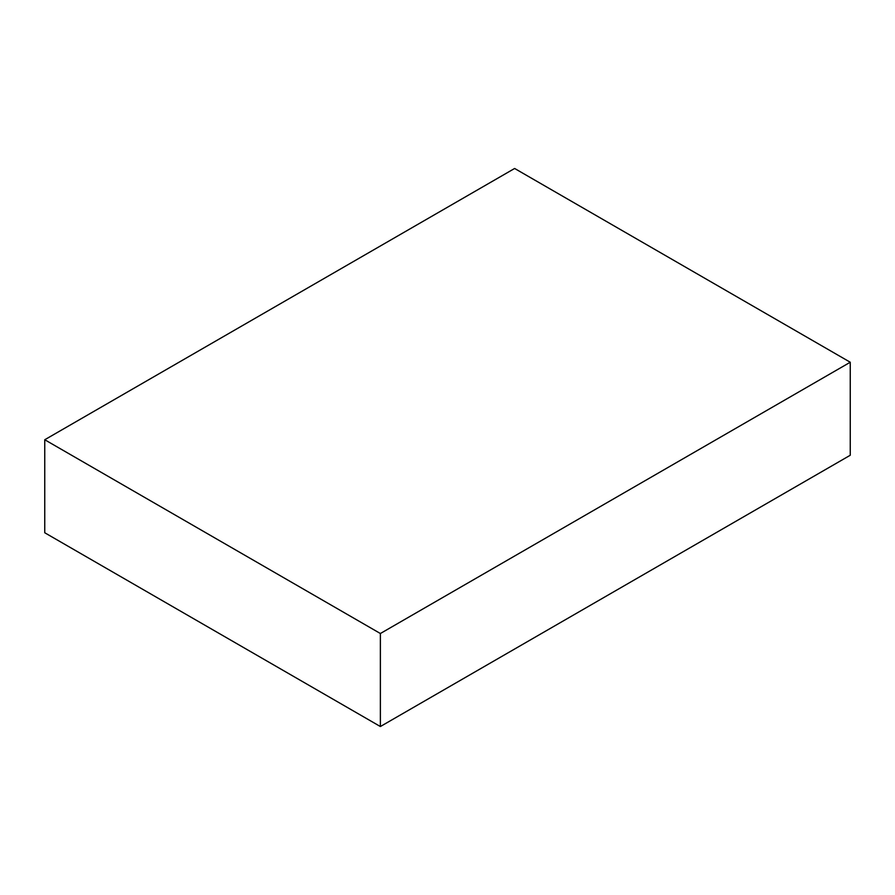 <?xml version="1.0" encoding="UTF-8"?>
<svg xmlns="http://www.w3.org/2000/svg" width="895" height="895" viewBox="0 0 895 895"><rect width="100%" height="100%" fill="white"/><g stroke="black" fill="none" stroke-linecap="round" stroke-linejoin="round"><path stroke-width="1.34" d="M850.25 455.253L850.25 362.24L514.625 168.473L44.75 439.747L44.75 532.76L44.75 439.747L380.375 633.515L380.375 726.527L44.75 532.76L380.375 726.527L380.375 633.515L850.25 362.24L850.25 455.253L380.375 726.527L850.25 455.253M850.25 362.24L380.375 633.515L44.75 439.747L514.625 168.473L850.25 362.24"/></g></svg>
